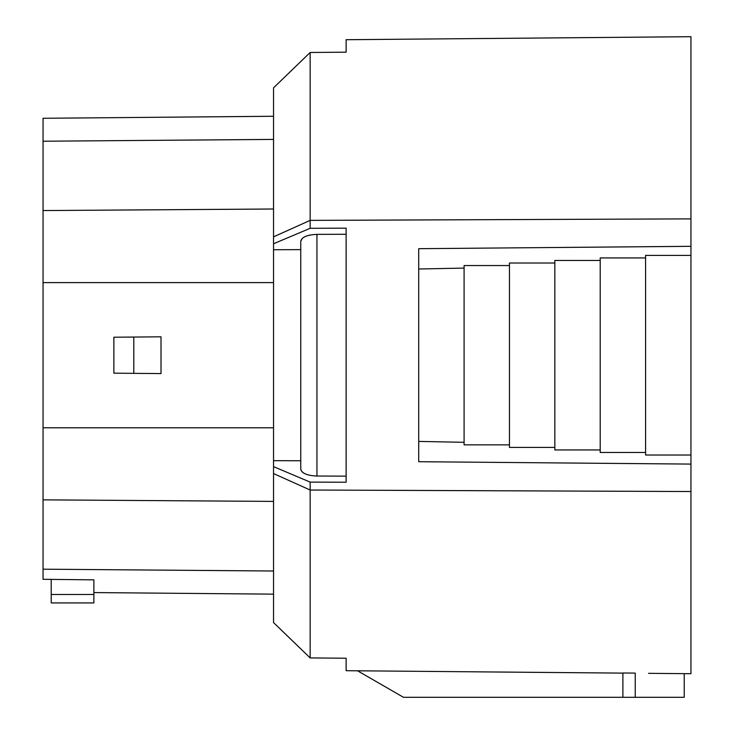 <?xml version="1.0" encoding="UTF-8"?>
<svg xmlns="http://www.w3.org/2000/svg" width="734" height="734" viewBox="0 0 734 734"><rect width="100%" height="100%" fill="white"/><g stroke="black" fill="none" stroke-linecap="round" stroke-linejoin="round"><path stroke-width="1.1" d="M273.534 427.794L43.049 427.794L43.049 579.3L93.869 579.851L93.869 594.485L51.215 594.485L51.215 579.383L43.049 579.3M43.049 427.794L43.049 118.275L273.534 116.266M273.534 466.631L310.152 482.11L310.152 657.921L273.534 622.551L273.534 87.851L310.152 52.481L346.127 52.178L346.127 39.709L690.951 36.7L690.951 246.312L418.719 248.688L418.719 269.002L464.09 268.094L464.09 265.552L509.46 265.552L509.46 263.011L554.84 263.011L554.84 260.469L600.21 260.469L600.21 257.928L645.581 257.928L645.581 255.386L690.951 255.386L690.951 246.312M346.127 670.702L346.127 658.224L346.127 670.702L622.891 673.115M635.231 697.3L635.231 673.096L622.891 672.995L622.891 697.3L684.235 697.3L684.235 673.647L690.951 673.711L648.535 673.335M273.534 473.558L310.152 490.028L690.951 491.532L690.951 673.711M310.152 657.921L346.127 658.224L310.152 657.921L273.534 622.551M690.951 455.016L690.951 464.09L418.719 461.714L418.719 441.409L464.09 442.318L464.09 444.859L509.46 444.859L509.46 447.401L554.84 447.401L554.84 449.942L600.21 449.942L600.21 452.474L645.581 452.474L645.581 455.016L690.951 455.016L690.951 255.386M690.951 464.09L690.951 491.532M273.534 87.851L310.152 52.481L310.152 228.302L346.127 228.164L346.127 482.238L310.152 482.11M273.534 236.853L310.152 220.374L690.951 218.879M273.534 243.771L310.152 228.302M346.127 39.709L346.127 52.178L310.152 52.481M645.581 452.474L645.581 257.928M418.719 441.409L418.719 269.002M464.09 442.318L464.09 268.094M509.46 444.859L509.46 265.552M554.84 447.401L554.84 263.011M600.21 449.942L600.21 260.469M273.534 249.734L300.757 249.633M273.534 460.668L300.757 460.768M316.95 234.375L316.95 476.036C307.115 475.604 301.72 473.302 300.757 469.127L300.757 241.275C301.692 237.119 307.096 234.816 316.95 234.375L346.127 234.265M316.95 476.036L346.127 476.137M309.831 235.091L307.592 235.66M305.491 236.421L303.729 237.311M302.344 238.311L300.757 241.275M300.757 241.082L300.757 469.127L301.371 471.008M302.344 472.09L303.729 473.1M305.491 473.99L307.592 474.742M273.534 501.405L43.049 499.854M273.534 209.007L43.049 210.557M273.534 282.608L43.049 282.608M113.862 373.175L113.862 337.227L161.012 336.814L161.012 373.588L113.862 373.175M93.869 579.851L93.869 584.484M133.79 337.053L133.79 373.349M357.559 670.793L403.471 697.3L622.891 697.3M93.869 594.485L93.869 602.926L51.215 602.926L51.215 594.485M273.534 571.006L43.049 569.189M273.534 139.405L43.049 141.222M93.869 592.577L273.534 594.145"/></g></svg>
